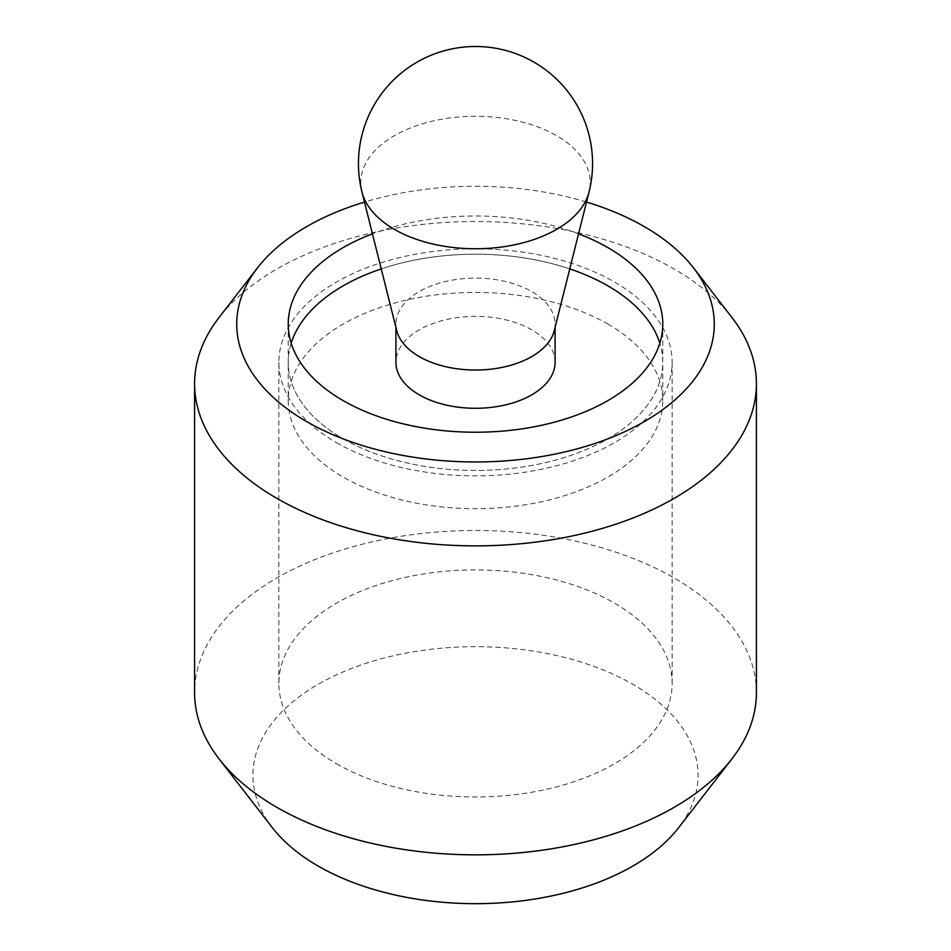 <?xml version="1.0" encoding="UTF-8"?>
<svg xmlns="http://www.w3.org/2000/svg" width="951" height="951" viewBox="0 0 951 951"><rect width="100%" height="100%" fill="white"/><g stroke="black" fill="none" stroke-linecap="round" stroke-linejoin="round"><path stroke-width="0.71" stroke-dasharray="4.75 3.57" d="M336.452 442.607A196.631 113.526 0 0 0 550.748 467.214A196.631 113.526 0 0 0 672.131 362.331A196.631 113.526 0 0 0 614.548 282.055A196.631 113.526 0 0 0 400.252 257.448A196.631 113.526 0 0 0 278.869 362.331A196.631 113.526 0 0 0 336.452 442.607M336.452 763.712A196.631 113.526 0 0 0 550.748 788.331A196.631 113.526 0 0 0 672.131 683.436A196.631 113.526 0 0 0 614.548 603.172A196.631 113.526 0 0 0 400.252 578.553A196.631 113.526 0 0 0 278.869 683.436A196.631 113.526 0 0 0 336.452 763.712M343.073 438.791A187.276 108.117 0 0 0 547.17 462.222A187.276 108.117 0 0 0 662.776 362.331A187.276 108.117 0 0 0 659.828 343.216A187.276 108.117 180 0 1 662.776 362.331A187.276 108.117 180 0 1 547.17 462.222A187.276 108.117 180 0 1 343.073 438.791A187.276 108.117 180 0 1 288.224 362.331A187.276 108.117 0 0 0 343.073 438.791M731.937 317.491A280.914 162.181 0 0 0 674.128 269.014A280.914 162.181 0 0 0 219.063 317.491M586.517 202.064A238.772 137.859 0 0 0 364.483 202.064M756.414 692.661A280.914 162.181 0 0 0 674.128 577.982A280.914 162.181 0 0 0 368.001 542.819A280.914 162.181 0 0 0 194.586 692.661M272.331 827.643A222.558 128.492 180 0 1 349.29 669.349A222.558 128.492 180 0 1 632.867 684.328A222.558 128.492 180 0 1 678.669 827.643M578.553 233.827A187.276 108.117 0 0 0 372.447 233.827M569.756 268.907A187.276 108.117 0 0 0 381.244 268.907A187.276 108.117 180 0 1 569.756 268.907M291.172 343.216A187.276 108.117 0 0 0 288.224 362.331A187.276 108.117 180 0 1 291.172 343.216M607.927 324.113A187.276 108.117 180 0 1 662.776 400.561A187.276 108.117 180 0 1 547.17 500.452A187.276 108.117 180 0 1 343.073 477.01A187.276 108.117 180 0 1 288.224 400.561A187.276 108.117 180 0 1 403.83 300.671A187.276 108.117 180 0 1 607.927 324.113M396.733 330.663A79.587 45.957 180 0 1 395.913 324.077A79.587 45.957 180 0 1 445.044 281.627A79.587 45.957 180 0 1 531.775 291.588A79.587 45.957 180 0 1 555.087 324.077A79.587 45.957 180 0 1 554.267 330.663M555.087 362.331A79.587 45.957 0 0 0 531.775 329.842A79.587 45.957 0 0 0 445.044 319.881A79.587 45.957 0 0 0 395.913 362.331M361.962 192.019A114.714 66.225 180 0 1 424.098 123.321A114.714 66.225 180 0 1 556.62 135.696A114.714 66.225 180 0 1 589.038 192.019M672.131 362.331L672.131 683.436M662.776 324.101L662.776 400.561M288.224 324.101L288.224 400.561M278.869 362.331L278.869 683.436M555.087 327.394L555.087 324.077M395.913 327.394L395.913 324.077"/><path stroke-width="1.43" d="M372.447 233.827A187.276 108.117 0 0 0 288.224 324.101A187.276 108.117 0 0 0 343.073 400.561A187.276 108.117 0 0 0 547.17 424.003A187.276 108.117 0 0 0 662.776 324.101A187.276 108.117 0 0 0 607.927 247.652A187.276 108.117 0 0 0 578.553 233.827M659.828 343.216A187.276 108.117 0 0 0 607.927 285.882A187.276 108.117 0 0 0 569.756 268.907A187.276 108.117 180 0 1 607.927 285.882A187.276 108.117 180 0 1 659.828 343.216M364.483 202.064A238.772 137.859 0 0 0 257.531 267.825L219.063 317.491A280.914 162.181 0 0 0 194.586 383.693A280.914 162.181 0 0 0 276.872 498.372A280.914 162.181 0 0 0 582.999 533.535A280.914 162.181 0 0 0 756.414 383.693A280.914 162.181 0 0 0 731.937 317.491L693.469 267.825A238.772 137.859 0 0 0 644.338 226.623A238.772 137.859 0 0 0 586.517 202.064M257.531 267.825A238.772 137.859 0 0 0 306.662 421.59A238.772 137.859 0 0 0 610.911 437.65A238.772 137.859 0 0 0 693.469 267.825M194.586 383.693L194.586 692.661A280.914 162.181 0 0 0 219.063 758.874A280.914 162.181 0 0 0 276.872 807.34A280.914 162.181 0 0 0 731.937 758.874A280.914 162.181 0 0 0 756.414 692.661L756.414 383.693M731.937 758.874L678.669 827.643A222.558 128.492 180 0 1 318.133 866.04A222.558 128.492 180 0 1 272.331 827.643L219.063 758.874M381.244 268.907A187.276 108.117 0 0 0 291.172 343.216A187.276 108.117 180 0 1 381.244 268.907M589.038 192.019L554.267 330.663A79.587 45.957 180 0 1 500.595 367.692A79.587 45.957 180 0 1 419.225 356.577A79.587 45.957 180 0 1 396.733 330.663L361.962 192.019A114.714 66.225 180 0 0 394.38 229.357A114.714 66.225 180 0 0 511.674 245.382A114.714 66.225 180 0 0 589.038 192.019A117.044 117.044 0 0 0 404.995 70.124A117.044 117.044 0 0 0 361.962 192.019M395.913 327.394L395.913 362.331A79.587 45.957 0 0 0 419.225 394.831A79.587 45.957 0 0 0 505.956 404.793A79.587 45.957 0 0 0 555.087 362.331L555.087 327.394"/></g></svg>
